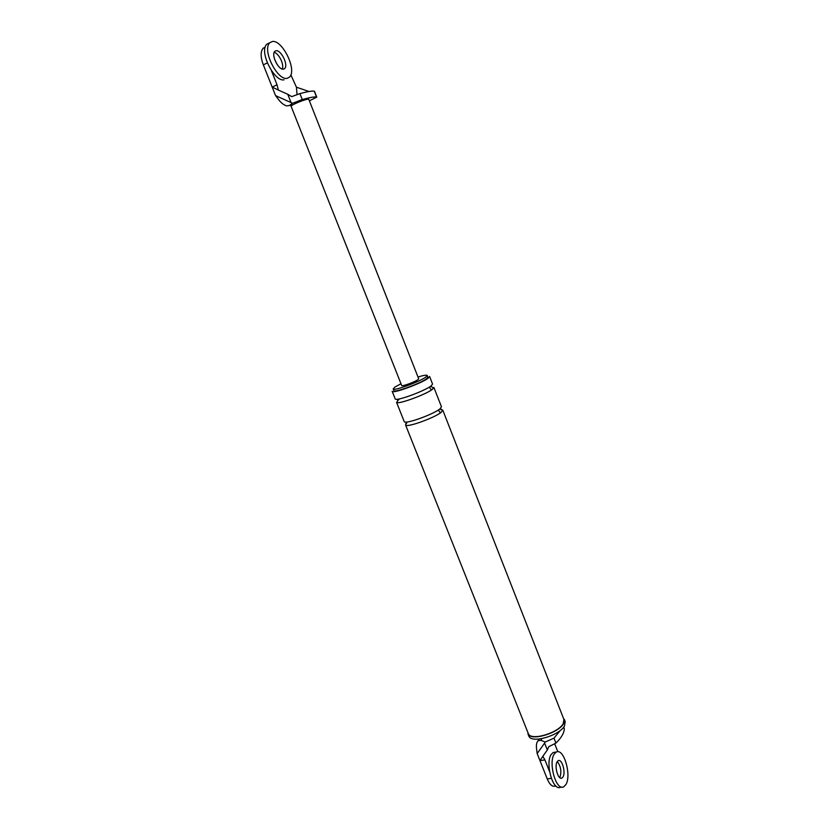 <?xml version="1.0" encoding="UTF-8"?>
<svg xmlns="http://www.w3.org/2000/svg" width="829" height="829" viewBox="0 0 829 829"><rect width="100%" height="100%" fill="white"/><g stroke="black" fill="none" stroke-linecap="round" stroke-linejoin="round"><path stroke-width="1.24" d="M302.253 99.553L299.911 93.615C307.269 91.615 312.067 90.807 314.284 91.18L316.564 97.003C314.367 96.672 309.59 97.532 302.253 99.553L292.461 103.314L289.352 105.521L286.689 105.884C283.839 105.024 281.176 102.983 278.72 99.781L275.57 95.636L291.052 102.578L287.756 94.268L278.378 90.092L277.031 84.776L272.181 87.107L275.57 95.636M267.332 62.89L263.332 64.859L272.181 87.107L278.368 90.05M263.332 64.859C260.41 57.014 260.399 51.419 263.301 48.061M274.586 59.242L277.135 64.527L274.586 59.242M297.01 94.527L296.44 87.211L309.051 91.501M309.393 100.848L316.751 97.117L314.471 91.294M299.911 93.615L291.694 96.641L287.756 94.268M292.461 103.314L291.052 102.578M291.062 106.205L292.668 104.91C297.829 102.268 302.782 100.361 307.528 99.179L308.74 99.2L418.707 378.812L417.899 379.703C414.614 382.055 401.878 386.728 401.702 385.547L291.072 106.226M271.394 70.589L277.031 84.776M290.865 74.879L296.44 87.211M274.202 52.31C278.958 53.616 284.264 64.361 282.306 68.994M551.337 778.338L547.233 778.887L537.161 753.571L536.539 748.566C536.104 745.033 536.612 742.432 538.052 740.763L540.902 740.318L541.948 738.608M547.233 778.887C549.72 784.814 552.529 787.167 555.648 785.954M537.161 753.571L544.601 743.085L547.337 749.996L548.767 746.691L555.927 743.095C561.295 737.872 564.093 733.126 564.311 728.846L564.186 728.204M547.337 749.996L542.819 756.307L544.933 759.913L539.969 760.628L542.829 756.349M544.601 743.085L545.202 742.017L540.902 740.318M549.565 771.581L544.933 759.913M554.788 744.027L557.813 751.706M559.969 777.301C561.699 771.364 560.798 766.11 557.254 761.53C560.798 766.11 561.699 771.364 559.969 777.301M528.809 736.007C531.275 744.017 559.388 735.51 564.508 725.945L565.212 721.593L564.311 719.303L563.606 723.634C558.466 733.178 530.353 741.696 527.897 733.717L528.809 736.007M545.202 742.017L553.979 738.152L560.238 730.536M427.878 378.438L429.598 376.49L432.572 384.096L430.883 386.096C423.826 391.361 395.568 401.692 395.195 398.894L392.169 391.309C392.5 393.982 420.78 383.599 427.878 378.438M400.987 383.744L394.956 387.039L393.205 388.936L393.868 390.625C394.179 393.05 419.847 383.63 426.324 378.936L427.888 377.154L427.225 375.464C426.427 374.822 423.35 375.34 418.013 377.019M528.301 733.551C530.705 741.354 558.186 733.023 563.212 723.696L563.907 719.448L442.79 410.168L441.173 412.355C434.282 417.951 406.075 428.116 405.547 424.914L528.301 733.551M393.205 388.936C393.495 391.34 419.173 381.91 425.65 377.226L427.225 375.464M431.412 385.703C431.204 386.76 432.013 387.433 433.805 387.723L432.199 389.495L433.899 387.464L441.474 406.811L439.847 408.977C432.935 414.531 404.728 424.717 404.21 421.567L396.531 402.262C396.925 405.112 425.184 394.801 432.21 389.495L432.21 389.495C430.251 389.402 429.577 388.418 430.199 386.563M269.808 42.704C261.788 50.009 277.466 80.641 287.062 78.372L289.425 77.201C297.383 70.185 282.471 39.958 272.472 41.45L266.783 44.217C258.741 51.543 274.42 82.102 284.046 79.822M282.274 69.076C284.306 64.527 279.062 53.74 274.264 52.331M283.425 69.18L284.648 68.579C288.637 65.035 281.083 49.875 276.13 50.714L274.834 51.336C270.834 54.952 278.575 70.216 283.425 69.18L284.648 68.579M556.249 752.027L554.093 754.224C548.342 763.105 555.948 791.073 563.699 786.845L566.02 784.41C571.575 775.063 563.958 747.831 556.249 752.027L553.171 752.483L551.016 754.67C545.223 763.55 552.819 791.477 560.601 787.249L561.741 787.094M563.046 776.887C565.855 772.276 562.041 758.566 558.186 760.67L557.088 761.799C554.238 766.297 558.041 780.182 561.907 778.068L563.046 776.887M289.352 105.521L292.668 104.91M553.979 738.152L555.927 743.095M563.658 727.178L564.311 728.846M399.402 398.884L398.438 400.075M439.101 409.526C438.593 411.35 439.287 412.293 441.173 412.355M262.99 48.351L265.156 47.263M555.306 786.141L555.958 786.058M538.145 740.691L539.171 739.012M563.751 727.064L564.217 728.256M397.112 399.236C397.91 400.096 397.806 401.143 396.79 402.376C397.785 404.697 425.536 394.687 432.199 389.495M440.769 409.681L442.323 409.982L440.313 408.604M406.687 423.132L405.723 424.479L406.251 422.044M561.907 778.068L560.932 778.203"/></g></svg>
